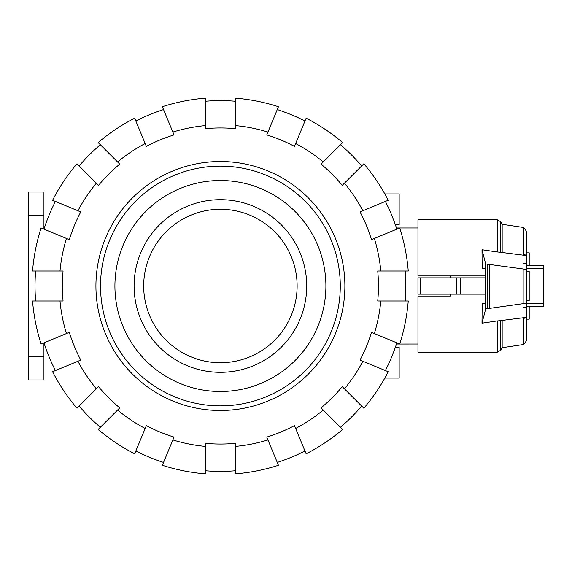 <?xml version="1.0" encoding="UTF-8"?>
<svg xmlns="http://www.w3.org/2000/svg" width="572" height="572" viewBox="0 0 572 572"><rect width="100%" height="100%" fill="white"/><g stroke="black" fill="none" stroke-linecap="round" stroke-linejoin="round"><path stroke-width="0.86" d="M450.3 294.151L450.3 296.067L417.96 296.067L417.96 352.173L497.368 352.173L497.368 320.913L481.996 323.18L485.699 308.909L523.158 303.66L526.333 303.475L526.333 340.883L526.333 319.155L529.207 319.155L529.207 306.621M485.549 294.151L417.96 294.151L417.96 277.849L485.549 277.849M526.333 252.845L529.207 252.845L529.207 265.379M526.333 271.493L529.207 271.493L529.207 300.507L526.333 300.507M450.3 275.933L450.3 277.849M456.563 294.151L456.563 277.849M460.174 294.151L460.174 277.849M420.341 294.151L420.341 277.849M417.96 294.151L417.96 277.849M482.16 268.354L485.549 268.354L482.16 268.354L482.003 249.728L497.368 251.995L497.368 219.827L417.96 219.827L417.96 275.933L485.549 275.933M450.3 296.067L417.96 296.067M485.535 296.067L485.535 294.151M485.535 277.849L485.535 275.933M523.158 263.585L526.333 263.763M482.16 303.646L485.549 303.646L482.16 303.646L481.996 323.18M500.857 320.592L496.675 321.021M526.333 340.883L523.838 344.473L523.838 317.682L500.693 320.592L500.693 350.257L497.368 352.173M523.795 318.339C527.377 317.582 527.169 317.388 523.194 317.76M526.333 306.621L543.4 306.621L543.4 265.379L526.333 265.379M485.549 268.354L485.549 303.646M485.699 308.909L485.699 263.957L482.003 249.728M526.333 307.364L523.158 307.55M497.368 219.827L500.693 221.743L500.693 252.316L523.838 255.234L523.838 227.527L526.333 231.117L526.333 269.398L485.699 263.957M523.194 255.148C527.162 255.527 527.37 255.334 523.809 254.583M496.675 251.887L500.865 252.316M523.158 303.66L523.158 269.212M526.333 303.475L526.333 269.398M489.596 308.236L489.596 264.636M523.838 227.527L502.166 224.295L502.166 252.316M502.166 320.599L502.166 347.704L500.693 350.257M220.406 199.685A86.315 86.315 0 0 1 306.714 286A86.315 86.315 0 0 1 220.406 372.315A86.315 86.315 0 0 1 134.091 286A86.315 86.315 0 0 1 220.406 199.685M220.406 166.123A119.877 119.877 0 0 0 100.529 286A119.877 119.877 0 0 0 220.406 405.877A119.877 119.877 0 0 0 340.283 286A119.877 119.877 0 0 0 220.406 166.123M220.406 180.509A105.491 105.491 0 0 0 114.915 286A105.491 105.491 0 0 0 220.406 391.491A105.491 105.491 0 0 0 325.897 286A105.491 105.491 0 0 0 220.406 180.509M35.636 300.986A185.378 185.378 0 0 1 35.636 271.014M59.989 300.986L32.554 300.986A188.445 188.445 0 0 0 41.12 344.037L66.459 333.54A161.118 161.118 0 0 1 59.989 300.986L63.07 300.986A158.044 158.044 0 0 1 63.07 271.014L59.989 271.014A161.118 161.118 0 0 1 66.459 238.46L41.12 227.963A188.445 188.445 0 0 0 32.554 271.014L59.989 271.014M405.176 271.014A185.378 185.378 0 0 1 405.176 300.986M380.816 271.014L408.251 271.014A188.445 188.445 0 0 0 399.692 227.963L374.345 238.46A161.118 161.118 0 0 1 380.816 271.014L377.734 271.014A158.044 158.044 0 0 1 377.734 300.986L380.816 300.986A161.118 161.118 0 0 1 374.345 333.54L399.692 344.037L417.96 344.022M95.924 286A124.481 124.481 0 0 1 220.406 161.518A124.481 124.481 0 0 1 344.88 286A124.481 124.481 0 0 1 220.406 410.481A124.481 124.481 0 0 1 95.924 286M396.846 342.857A185.378 185.378 0 0 1 385.371 370.556M374.345 333.54L371.5 332.361A158.044 158.044 0 0 1 360.024 360.06L362.87 361.239A161.118 161.118 0 0 1 344.437 388.831L363.835 408.229A188.445 188.445 0 0 0 388.216 371.736L362.87 361.239M385.371 201.444A185.378 185.378 0 0 1 396.846 229.143M362.87 210.761L388.216 200.264A188.445 188.445 0 0 0 363.835 163.771L344.437 183.169A161.118 161.118 0 0 1 362.87 210.761L360.024 211.94A158.044 158.044 0 0 1 371.5 239.639L374.345 238.46M361.654 406.056A185.378 185.378 0 0 1 340.454 427.255M344.437 388.831L342.256 386.651A158.044 158.044 0 0 1 321.056 407.85L323.237 410.031A161.118 161.118 0 0 1 295.638 428.471L306.142 453.818A188.445 188.445 0 0 0 342.635 429.429L323.237 410.031M340.454 144.745A185.378 185.378 0 0 1 361.654 165.944M323.237 161.969L342.635 142.571A188.445 188.445 0 0 0 306.142 118.182L295.638 143.529A161.118 161.118 0 0 1 323.237 161.969L321.056 164.15A158.044 158.044 0 0 1 342.256 185.349L344.437 183.169M304.962 450.972A185.378 185.378 0 0 1 277.263 462.441M295.638 428.471L294.458 425.618A158.044 158.044 0 0 1 266.767 437.094L267.946 439.939A161.118 161.118 0 0 1 235.392 446.417L235.392 473.852A188.445 188.445 0 0 0 278.442 465.286L267.946 439.939M277.263 109.559A185.378 185.378 0 0 1 304.962 121.028M267.946 132.06L278.442 106.714A188.445 188.445 0 0 0 235.392 98.148L235.392 125.583A161.118 161.118 0 0 1 267.946 132.06L266.767 134.906A158.044 158.044 0 0 1 294.458 146.382L295.638 143.529M235.392 470.77A185.378 185.378 0 0 1 205.412 470.77M235.392 446.417L235.392 443.336A158.044 158.044 0 0 1 205.412 443.336L205.412 446.417A161.118 161.118 0 0 1 172.866 439.939L162.362 465.286A188.445 188.445 0 0 0 205.412 473.852L205.412 446.417M205.412 101.23A185.378 185.378 0 0 1 235.392 101.23M205.412 125.583L205.412 98.148A188.445 188.445 0 0 0 162.362 106.714L172.866 132.06A161.118 161.118 0 0 1 205.412 125.583L205.412 128.664A158.044 158.044 0 0 1 235.392 128.664L235.392 125.583M163.542 462.441A185.378 185.378 0 0 1 135.843 450.972M172.866 439.939L174.045 437.094A158.044 158.044 0 0 1 146.346 425.618L145.166 428.471A161.118 161.118 0 0 1 117.575 410.031L98.169 429.429A188.445 188.445 0 0 0 134.67 453.818L145.166 428.471M135.843 121.028A185.378 185.378 0 0 1 163.542 109.559M145.166 143.529L134.67 118.182A188.445 188.445 0 0 0 98.169 142.571L117.575 161.969A161.118 161.118 0 0 1 145.166 143.529L146.346 146.382A158.044 158.044 0 0 1 174.045 134.906L172.866 132.06M100.35 427.255A185.378 185.378 0 0 1 79.15 406.056M117.575 410.031L119.748 407.85A158.044 158.044 0 0 1 98.556 386.651L96.375 388.831A161.118 161.118 0 0 1 77.935 361.239L52.588 371.736A188.445 188.445 0 0 0 76.977 408.229L96.375 388.831M79.15 165.944A185.378 185.378 0 0 1 100.35 144.745M96.375 183.169L76.977 163.771A188.445 188.445 0 0 0 52.588 200.264L77.935 210.761A161.118 161.118 0 0 1 96.375 183.169L98.556 185.349A158.044 158.044 0 0 1 119.748 164.15L117.575 161.969M55.434 370.556A185.378 185.378 0 0 1 43.958 342.857M77.935 361.239L80.781 360.06A158.044 158.044 0 0 1 69.312 332.361L66.459 333.54M66.459 238.46L69.312 239.639A158.044 158.044 0 0 1 80.781 211.94L77.935 210.761M43.958 229.143A185.378 185.378 0 0 1 55.434 201.444M380.816 300.986L408.251 300.986A188.445 188.445 0 0 1 399.692 344.037M384.827 193.937L399.163 193.937L399.163 224.624L395.323 224.624M395.323 347.376L399.163 347.376L399.163 378.063L384.827 378.063M297.125 286A76.719 76.719 0 0 1 220.406 362.719A76.719 76.719 0 0 1 143.679 286A76.719 76.719 0 0 1 220.406 209.28A76.719 76.719 0 0 1 297.125 286M43.944 215.465L43.944 192.013L28.6 192.013L28.6 215.465L43.944 215.465L43.944 229.136M43.944 356.535L28.6 356.535L28.6 379.987L43.944 379.987L43.944 342.864M28.6 356.535L28.6 215.465M463.992 294.151L463.992 277.849M526.333 268.44L543.4 268.44M526.333 303.56L543.4 303.56M487.616 308.515L487.616 264.357M396.467 344.022L399.649 344.022M396.467 227.978L399.649 227.978M399.699 227.978L417.96 227.978M502.166 224.295L500.693 221.743M523.838 344.473L502.166 347.704"/></g></svg>
